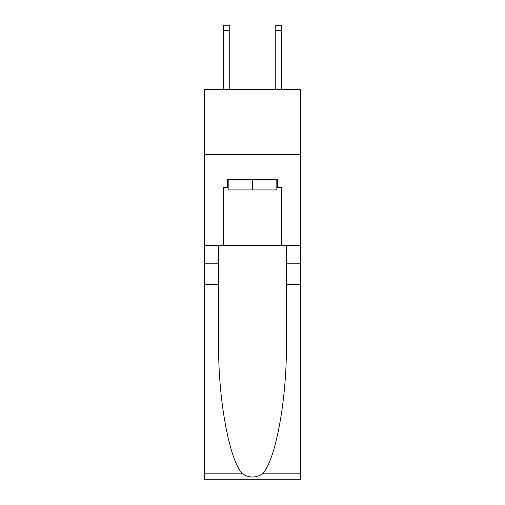 <?xml version="1.0" encoding="UTF-8"?>
<svg xmlns="http://www.w3.org/2000/svg" width="505" height="505" viewBox="0 0 505 505"><rect width="100%" height="100%" fill="white"/><g stroke="black" fill="none" stroke-linecap="round" stroke-linejoin="round"><path stroke-width="0.76" d="M300.627 154.549L300.627 89.511L204.373 89.511L204.373 154.549L300.627 154.549L300.627 245.607L281.771 245.607L281.771 187.33L277.605 187.33L277.605 179.527L227.395 179.527L227.395 187.33L228.178 187.33M275.263 89.511L275.263 25.25L281.771 25.25L281.771 89.511M276.822 179.527L276.822 189.93L228.178 189.93L228.178 179.527M252.5 179.527L252.5 189.93M262.562 473.816L300.627 473.816L300.627 479.75L204.373 479.75L204.373 284.631L218.614 284.631L218.614 342.636C217.92 398.085 229.169 460.023 242.438 473.816C249.142 478.096 255.846 478.096 262.562 473.816C275.831 460.023 287.08 398.085 286.385 342.636L286.385 245.607M286.385 284.631L300.627 284.631L300.627 245.607M204.373 284.631L204.373 154.549M218.614 245.607L218.614 284.631M300.627 473.816L300.627 284.631M204.373 245.607L223.229 245.607L223.229 187.33L227.395 187.33M223.229 245.607L281.771 245.607M276.822 187.33L277.605 187.33M275.263 25.25L281.771 25.25L275.263 25.25M229.737 89.511L229.737 30.451L223.229 30.451L223.229 25.25L229.737 25.25L229.737 30.451M223.229 89.511L223.229 30.451M286.385 263.818L300.627 263.818M218.614 263.818L204.373 263.818M204.373 473.816L242.438 473.816M229.737 25.25L223.229 25.25M275.263 30.451L281.771 30.451"/></g></svg>

